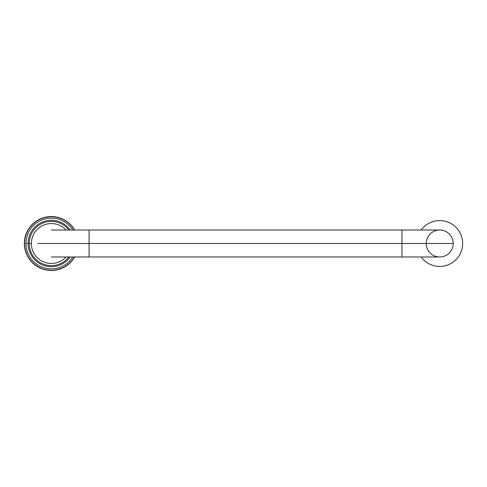 <?xml version="1.0" encoding="UTF-8"?>
<svg xmlns="http://www.w3.org/2000/svg" width="487" height="487" viewBox="0 0 487 487"><rect width="100%" height="100%" fill="white"/><g stroke="black" fill="none" stroke-linecap="round" stroke-linejoin="round"><path stroke-width="0.73" d="M51.324 256.984L439.724 256.984A13.484 13.484 0 0 0 453.208 243.5A13.484 13.484 0 0 1 439.724 256.984A13.484 13.484 0 0 1 426.235 243.5A13.484 13.484 0 0 1 439.724 230.016A13.484 13.484 0 0 1 453.208 243.5L401.964 243.5L453.208 243.5A13.484 13.484 0 0 0 439.724 230.016L401.964 230.016L401.964 243.5L401.964 230.016L89.084 230.016L89.084 243.5L37.834 243.5L89.084 243.5L89.084 256.984L89.084 243.5L401.964 243.5L401.964 256.984L401.964 243.5L89.084 243.5L89.084 230.016L51.324 230.016M421.182 230.016A22.926 22.926 0 0 1 462.65 243.5A22.926 22.926 0 0 0 421.182 230.016A22.926 22.926 0 0 1 462.65 243.5A22.926 22.926 0 0 1 421.182 256.984A22.926 22.926 0 0 0 462.65 243.5A22.926 22.926 0 0 1 421.182 256.984M74.608 229.888A26.974 26.974 0 0 0 74.274 229.334A26.974 26.974 0 0 1 74.681 230.016A26.974 26.974 0 0 0 74.608 229.888L74.164 229.779L74.274 229.334A26.974 26.974 0 0 0 74.115 229.085L73.671 228.987L73.762 228.537A26.974 26.974 0 0 0 73.598 228.293L73.147 228.214L73.227 227.764A26.974 26.974 0 0 0 73.056 227.526L72.606 227.466L72.666 227.009A26.974 26.974 0 0 0 72.484 226.778L72.033 226.729L72.076 226.278A26.974 26.974 0 0 0 71.887 226.047L71.431 226.017L71.467 225.56A26.974 26.974 0 0 0 71.266 225.341L70.81 225.329L70.828 224.872A26.974 26.974 0 0 0 70.621 224.659L70.165 224.659L70.165 224.203A26.974 26.974 0 0 0 69.951 223.996L69.495 224.014L69.477 223.557A26.974 26.974 0 0 0 69.264 223.356L68.807 223.387L68.77 222.93A26.974 26.974 0 0 0 68.545 222.742L68.089 222.79L68.046 222.334A26.974 26.974 0 0 0 67.815 222.157L67.358 222.218L67.297 221.768A26.974 26.974 0 0 0 67.06 221.591L66.603 221.67L66.524 221.22A26.974 26.974 0 0 0 66.281 221.055L65.836 221.153L65.739 220.702A26.974 26.974 0 0 0 65.489 220.55L65.045 220.66L64.935 220.215A26.974 26.974 0 0 0 64.68 220.069L64.241 220.197L64.114 219.753A26.974 26.974 0 0 0 63.858 219.619L63.42 219.759L63.28 219.32A26.974 26.974 0 0 0 63.012 219.193L62.586 219.351L62.427 218.919A26.974 26.974 0 0 0 62.159 218.803L61.733 218.973L61.563 218.547A26.974 26.974 0 0 0 61.289 218.438L60.869 218.62L60.686 218.206A26.974 26.974 0 0 0 60.406 218.103L59.998 218.304L59.798 217.896A26.974 26.974 0 0 0 59.517 217.805L59.116 218.018L58.897 217.616A26.974 26.974 0 0 0 58.617 217.531L58.221 217.762L57.99 217.366A26.974 26.974 0 0 0 57.703 217.293L57.314 217.537L57.076 217.147A26.974 26.974 0 0 0 56.784 217.086L56.407 217.342L56.151 216.965A26.974 26.974 0 0 0 55.859 216.91L55.494 217.184L55.22 216.812A26.974 26.974 0 0 0 54.928 216.77L54.568 217.05L54.288 216.691A26.974 26.974 0 0 0 53.996 216.66L53.643 216.952L53.351 216.605A26.974 26.974 0 0 0 53.059 216.581L52.718 216.892L52.413 216.551A26.974 26.974 0 0 0 52.115 216.538L51.786 216.855L51.47 216.526A26.974 26.974 0 0 0 51.178 216.526L50.855 216.855L50.526 216.538A26.974 26.974 0 0 0 50.234 216.551L49.93 216.892L49.589 216.581A26.974 26.974 0 0 0 49.297 216.605L48.998 216.952L48.651 216.66A26.974 26.974 0 0 0 48.359 216.691L48.073 217.05L47.714 216.77A26.974 26.974 0 0 0 47.422 216.812L47.154 217.184L46.782 216.91A26.974 26.974 0 0 0 46.496 216.965L46.241 217.342L45.857 217.086A26.974 26.974 0 0 0 45.571 217.147L45.328 217.537L44.938 217.293A26.974 26.974 0 0 0 44.652 217.366L44.427 217.762L44.031 217.531A26.974 26.974 0 0 0 43.745 217.616L43.532 218.018L43.13 217.805A26.974 26.974 0 0 0 42.85 217.896L42.649 218.304L42.235 218.103A26.974 26.974 0 0 0 41.961 218.206L41.772 218.62L41.352 218.438A26.974 26.974 0 0 0 41.085 218.547L40.908 218.973L40.488 218.803A26.974 26.974 0 0 0 40.22 218.919L40.062 219.351L39.63 219.193A26.974 26.974 0 0 0 39.368 219.32L39.228 219.759L38.79 219.619A26.974 26.974 0 0 0 38.528 219.753L38.406 220.197L37.962 220.069A26.974 26.974 0 0 0 37.706 220.215L37.596 220.66L37.152 220.55A26.974 26.974 0 0 0 36.902 220.702L36.811 221.153L36.361 221.055A26.974 26.974 0 0 0 36.117 221.22L36.038 221.67L35.588 221.591A26.974 26.974 0 0 0 35.35 221.768L35.283 222.218L34.833 222.157A26.974 26.974 0 0 0 34.601 222.334L34.553 222.79L34.096 222.742A26.974 26.974 0 0 0 33.871 222.93L33.84 223.387L33.384 223.356A26.974 26.974 0 0 0 33.165 223.557L33.146 224.014L32.69 223.996A26.974 26.974 0 0 0 32.483 224.203L32.483 224.659L32.02 224.659A26.974 26.974 0 0 0 31.819 224.872L31.832 225.329L31.375 225.341A26.974 26.974 0 0 0 31.18 225.56L31.211 226.017L30.754 226.047A26.974 26.974 0 0 0 30.565 226.278L30.614 226.729L30.157 226.778A26.974 26.974 0 0 0 29.975 227.009L30.042 227.466L29.585 227.526A26.974 26.974 0 0 0 29.415 227.764L29.494 228.214L29.043 228.293A26.974 26.974 0 0 0 28.879 228.537L28.977 228.987L28.526 229.085A26.974 26.974 0 0 0 28.374 229.334L28.483 229.779L28.039 229.888A26.974 26.974 0 0 0 27.893 230.144L28.015 230.582L27.576 230.71A26.974 26.974 0 0 0 27.436 230.966L27.582 231.404L27.144 231.544A26.974 26.974 0 0 0 27.016 231.806L27.175 232.238L26.742 232.396A26.974 26.974 0 0 0 26.621 232.664L26.791 233.09L26.371 233.261A26.974 26.974 0 0 0 26.261 233.535L26.444 233.949L26.03 234.137A26.974 26.974 0 0 0 25.927 234.411L26.128 234.825L25.714 235.026A26.974 26.974 0 0 0 25.622 235.306L25.841 235.708L25.434 235.927A26.974 26.974 0 0 0 25.354 236.207L25.586 236.603L25.19 236.834A26.974 26.974 0 0 0 25.117 237.12L25.361 237.504L24.971 237.747A26.974 26.974 0 0 0 24.91 238.033L25.166 238.417L24.788 238.673A26.974 26.974 0 0 0 24.734 238.959L25.001 239.33L24.636 239.598A26.974 26.974 0 0 0 24.593 239.89L24.874 240.255L24.514 240.535A26.974 26.974 0 0 0 24.484 240.828L24.776 241.175L24.429 241.473A26.974 26.974 0 0 0 24.405 241.765L24.709 242.106L24.374 242.41A26.974 26.974 0 0 0 24.362 242.709L24.679 243.037L24.35 243.354A26.974 26.974 0 0 0 24.35 243.646L24.679 243.963L24.362 244.291A26.974 26.974 0 0 0 24.374 244.59L24.709 244.894L24.405 245.235A26.974 26.974 0 0 0 24.429 245.527L24.776 245.825L24.484 246.172A26.974 26.974 0 0 0 24.514 246.465L24.874 246.745L24.593 247.11A26.974 26.974 0 0 0 24.636 247.402L25.001 247.67L24.734 248.041A26.974 26.974 0 0 0 24.788 248.327L25.166 248.583L24.91 248.967A26.974 26.974 0 0 0 24.971 249.253L25.361 249.496L25.117 249.88A26.974 26.974 0 0 0 25.19 250.166L25.586 250.397L25.354 250.793A26.974 26.974 0 0 0 25.434 251.073L25.841 251.292L25.622 251.694A26.974 26.974 0 0 0 25.714 251.974L26.128 252.175L25.927 252.589A26.974 26.974 0 0 0 26.03 252.863L26.444 253.051L26.261 253.465A26.974 26.974 0 0 0 26.371 253.739L26.791 253.91L26.621 254.336A26.974 26.974 0 0 0 26.742 254.604L27.175 254.762L27.016 255.194A26.974 26.974 0 0 0 27.144 255.456L27.582 255.596L27.436 256.034A26.974 26.974 0 0 0 27.576 256.29L28.015 256.418L27.893 256.856A26.974 26.974 0 0 0 28.039 257.112L28.483 257.221L28.374 257.666A26.974 26.974 0 0 0 28.526 257.915L28.977 258.013L28.879 258.463A26.974 26.974 0 0 0 29.043 258.707L29.494 258.786L29.415 259.236A26.974 26.974 0 0 0 29.585 259.474L30.042 259.534L29.975 259.991A26.974 26.974 0 0 0 30.157 260.222L30.614 260.271L30.565 260.722A26.974 26.974 0 0 0 30.754 260.953L31.211 260.983L31.18 261.44A26.974 26.974 0 0 0 31.375 261.659L31.832 261.671L31.819 262.128A26.974 26.974 0 0 0 32.02 262.341L32.483 262.341L32.483 262.797A26.974 26.974 0 0 0 32.69 263.004L33.146 262.986L33.165 263.443A26.974 26.974 0 0 0 33.384 263.644L33.84 263.613L33.871 264.07A26.974 26.974 0 0 0 34.096 264.258L34.553 264.21L34.601 264.666A26.974 26.974 0 0 0 34.833 264.843L35.283 264.782L35.35 265.232A26.974 26.974 0 0 0 35.588 265.409L36.038 265.33L36.117 265.78A26.974 26.974 0 0 0 36.361 265.945L36.811 265.847L36.902 266.298A26.974 26.974 0 0 0 37.152 266.45L37.596 266.34L37.706 266.785A26.974 26.974 0 0 0 37.962 266.931L38.406 266.803L38.528 267.247A26.974 26.974 0 0 0 38.79 267.381L39.228 267.241L39.368 267.68A26.974 26.974 0 0 0 39.63 267.807L40.062 267.649L40.22 268.081A26.974 26.974 0 0 0 40.488 268.197L40.908 268.027L41.085 268.453A26.974 26.974 0 0 0 41.352 268.562L41.772 268.38L41.961 268.794A26.974 26.974 0 0 0 42.235 268.897L42.649 268.696L42.85 269.104A26.974 26.974 0 0 0 43.13 269.195L43.532 268.982L43.745 269.384A26.974 26.974 0 0 0 44.031 269.469L44.427 269.238L44.652 269.634A26.974 26.974 0 0 0 44.938 269.707L45.328 269.463L45.571 269.853A26.974 26.974 0 0 0 45.857 269.914L46.241 269.658L46.496 270.035A26.974 26.974 0 0 0 46.782 270.09L47.154 269.816L47.422 270.188A26.974 26.974 0 0 0 47.714 270.23L48.073 269.95L48.359 270.309A26.974 26.974 0 0 0 48.651 270.34L48.998 270.048L49.297 270.395A26.974 26.974 0 0 0 49.589 270.419L49.93 270.108L50.234 270.449A26.974 26.974 0 0 0 50.526 270.462L50.855 270.145L51.178 270.474A26.974 26.974 0 0 0 51.47 270.474L51.786 270.145L52.115 270.462A26.974 26.974 0 0 0 52.413 270.449L52.718 270.108L53.059 270.419A26.974 26.974 0 0 0 53.351 270.395L53.643 270.048L53.996 270.34A26.974 26.974 0 0 0 54.288 270.309L54.568 269.95L54.928 270.23A26.974 26.974 0 0 0 55.22 270.188L55.494 269.816L55.859 270.09A26.974 26.974 0 0 0 56.151 270.035L56.407 269.658L56.784 269.914A26.974 26.974 0 0 0 57.076 269.853L57.314 269.463L57.703 269.707A26.974 26.974 0 0 0 57.99 269.634L58.221 269.238L58.617 269.469A26.974 26.974 0 0 0 58.897 269.384L59.116 268.982L59.517 269.195A26.974 26.974 0 0 0 59.798 269.104L59.998 268.696L60.406 268.897A26.974 26.974 0 0 0 60.686 268.794L60.869 268.38L61.289 268.562A26.974 26.974 0 0 0 61.563 268.453L61.733 268.027L62.159 268.197A26.974 26.974 0 0 0 62.427 268.081L62.586 267.649L63.012 267.807A26.974 26.974 0 0 0 63.28 267.68L63.42 267.241L63.858 267.381A26.974 26.974 0 0 0 64.114 267.247L64.241 266.803L64.68 266.931A26.974 26.974 0 0 0 64.935 266.785L65.045 266.34L65.489 266.45A26.974 26.974 0 0 0 65.739 266.298L65.836 265.847L66.281 265.945A26.974 26.974 0 0 0 66.524 265.78L66.603 265.33L67.06 265.409A26.974 26.974 0 0 0 67.297 265.232L67.358 264.782L67.815 264.843A26.974 26.974 0 0 0 68.046 264.666L68.089 264.21L68.545 264.258A26.974 26.974 0 0 0 68.77 264.07L68.807 263.613L69.264 263.644A26.974 26.974 0 0 0 69.477 263.443L69.495 262.986L69.951 263.004A26.974 26.974 0 0 0 70.165 262.797L70.165 262.341L70.621 262.341A26.974 26.974 0 0 0 70.828 262.128L70.81 261.671L71.266 261.659A26.974 26.974 0 0 0 71.467 261.44L71.431 260.983L71.887 260.953A26.974 26.974 0 0 0 72.076 260.722L72.033 260.271L72.484 260.222A26.974 26.974 0 0 0 72.666 259.991L72.606 259.534L73.056 259.474A26.974 26.974 0 0 0 73.227 259.236L73.147 258.786L73.598 258.707A26.974 26.974 0 0 0 73.762 258.463L73.671 258.013L74.115 257.915A26.974 26.974 0 0 0 74.274 257.666L74.164 257.221L74.608 257.112A26.974 26.974 0 0 0 74.681 256.984A26.974 26.974 0 0 1 74.274 257.666L74.164 257.221M74.164 229.779L74.274 229.334A26.974 26.974 0 0 0 72.076 226.278A26.974 26.974 0 0 0 71.467 225.56A26.974 26.974 0 0 0 69.477 223.557A26.974 26.974 0 0 0 69.264 223.356A26.974 26.974 0 0 0 68.046 222.334A26.974 26.974 0 0 0 67.297 221.768A26.974 26.974 0 0 0 67.06 221.591A26.974 26.974 0 0 0 65.739 220.702A26.974 26.974 0 0 0 65.489 220.55A26.974 26.974 0 0 0 63.28 219.32A26.974 26.974 0 0 0 62.427 218.919A26.974 26.974 0 0 0 62.159 218.803A26.974 26.974 0 0 0 58.897 217.616A26.974 26.974 0 0 0 58.617 217.531A26.974 26.974 0 0 0 56.151 216.965A26.974 26.974 0 0 0 55.859 216.91A26.974 26.974 0 0 0 53.351 216.605A26.974 26.974 0 0 0 53.059 216.581A26.974 26.974 0 0 0 50.234 216.551A26.974 26.974 0 0 0 49.589 216.581A26.974 26.974 0 0 0 49.297 216.605A26.974 26.974 0 0 0 42.235 218.103A26.974 26.974 0 0 0 41.961 218.206A26.974 26.974 0 0 0 40.488 218.803A26.974 26.974 0 0 0 37.152 220.55A26.974 26.974 0 0 0 36.902 220.702A26.974 26.974 0 0 0 35.35 221.768A26.974 26.974 0 0 0 34.601 222.334L34.553 222.79L34.096 222.742A26.974 26.974 0 0 0 33.165 223.557L33.146 224.014M46.782 216.91A26.974 26.974 0 0 1 47.422 216.812L47.154 217.184L46.782 216.91A26.974 26.974 0 0 0 46.496 216.965L46.241 217.342L45.857 217.086A26.974 26.974 0 0 1 46.496 216.965M44.938 217.293A26.974 26.974 0 0 1 45.571 217.147L45.328 217.537L44.938 217.293A26.974 26.974 0 0 0 44.652 217.366L44.427 217.762L44.031 217.531A26.974 26.974 0 0 1 44.652 217.366M41.352 218.438A26.974 26.974 0 0 1 41.961 218.206L41.772 218.62L41.352 218.438A26.974 26.974 0 0 0 40.488 218.803L40.908 218.973M39.228 219.759L38.79 219.619A26.974 26.974 0 0 0 38.528 219.753A26.974 26.974 0 0 0 37.706 220.215L37.596 220.66L37.152 220.55A26.974 26.974 0 0 1 37.706 220.215M33.165 223.557A26.974 26.974 0 0 0 32.69 223.996A26.974 26.974 0 0 0 32.483 224.203L32.483 224.659L32.02 224.659A26.974 26.974 0 0 0 31.819 224.872A26.974 26.974 0 0 0 31.375 225.341A26.974 26.974 0 0 0 30.754 226.047A26.974 26.974 0 0 0 30.565 226.278A26.974 26.974 0 0 0 27.576 230.71A26.974 26.974 0 0 0 27.436 230.966A26.974 26.974 0 0 0 26.03 234.137A26.974 26.974 0 0 0 25.927 234.411A26.974 26.974 0 0 0 24.91 238.033L25.166 238.417M30.157 226.778A26.974 26.974 0 0 1 30.565 226.278L30.614 226.729L30.157 226.778A26.974 26.974 0 0 0 29.585 227.526L30.042 227.466M28.526 229.085A26.974 26.974 0 0 1 28.879 228.537L28.977 228.987L28.526 229.085A26.974 26.974 0 0 0 28.374 229.334L28.483 229.779M28.374 229.334A26.974 26.974 0 0 0 27.576 230.71L28.015 230.582M26.371 233.261A26.974 26.974 0 0 1 26.621 232.664L26.791 233.09L26.371 233.261A26.974 26.974 0 0 0 26.261 233.535L26.444 233.949M26.128 234.825L25.927 234.411A26.974 26.974 0 0 0 25.622 235.306L25.841 235.708L25.434 235.927A26.974 26.974 0 0 1 25.622 235.306M24.91 238.033A26.974 26.974 0 0 0 24.788 238.673A26.974 26.974 0 0 0 24.734 238.959L25.001 239.33L24.636 239.598A26.974 26.974 0 0 0 24.484 240.828L24.776 241.175L24.429 241.473A26.974 26.974 0 0 0 24.405 241.765L24.709 242.106L24.374 242.41A26.974 26.974 0 0 0 24.405 245.235A26.974 26.974 0 0 0 24.429 245.527A26.974 26.974 0 0 0 24.734 248.041A26.974 26.974 0 0 0 24.788 248.327A26.974 26.974 0 0 0 26.03 252.863A26.974 26.974 0 0 0 26.621 254.336A26.974 26.974 0 0 0 27.436 256.034A26.974 26.974 0 0 0 28.374 257.666A26.974 26.974 0 0 0 30.565 260.722A26.974 26.974 0 0 0 30.754 260.953A26.974 26.974 0 0 0 31.375 261.659A26.974 26.974 0 0 0 31.819 262.128A26.974 26.974 0 0 0 32.02 262.341A26.974 26.974 0 0 0 32.483 262.797A26.974 26.974 0 0 0 32.69 263.004A26.974 26.974 0 0 0 33.165 263.443A26.974 26.974 0 0 0 35.35 265.232A26.974 26.974 0 0 0 36.902 266.298A26.974 26.974 0 0 0 37.152 266.45A26.974 26.974 0 0 0 38.528 267.247A26.974 26.974 0 0 0 38.79 267.381A26.974 26.974 0 0 0 40.488 268.197A26.974 26.974 0 0 0 41.961 268.794A26.974 26.974 0 0 0 42.235 268.897A26.974 26.974 0 0 0 44.031 269.469A26.974 26.974 0 0 0 46.496 270.035A26.974 26.974 0 0 0 46.782 270.09A26.974 26.974 0 0 0 49.297 270.395A26.974 26.974 0 0 0 49.589 270.419A26.974 26.974 0 0 0 50.234 270.449A26.974 26.974 0 0 0 53.059 270.419A26.974 26.974 0 0 0 53.351 270.395A26.974 26.974 0 0 0 58.617 269.469A26.974 26.974 0 0 0 58.897 269.384A26.974 26.974 0 0 0 62.159 268.197A26.974 26.974 0 0 0 62.427 268.081A26.974 26.974 0 0 0 65.489 266.45A26.974 26.974 0 0 0 65.739 266.298A26.974 26.974 0 0 0 67.06 265.409A26.974 26.974 0 0 0 67.297 265.232A26.974 26.974 0 0 0 68.046 264.666A26.974 26.974 0 0 0 69.264 263.644A26.974 26.974 0 0 0 69.477 263.443L69.495 262.986M55.859 270.09A26.974 26.974 0 0 1 55.22 270.188L55.494 269.816L55.859 270.09A26.974 26.974 0 0 0 56.151 270.035A26.974 26.974 0 0 0 56.784 269.914L56.407 269.658M57.703 269.707A26.974 26.974 0 0 1 57.076 269.853L57.314 269.463L57.703 269.707A26.974 26.974 0 0 0 58.617 269.469L58.221 269.238M60.869 268.38L61.289 268.562A26.974 26.974 0 0 0 61.563 268.453L61.733 268.027L62.159 268.197A26.974 26.974 0 0 1 61.563 268.453M63.858 267.381A26.974 26.974 0 0 1 63.28 267.68L63.42 267.241L63.858 267.381A26.974 26.974 0 0 0 64.114 267.247L64.241 266.803L64.68 266.931A26.974 26.974 0 0 0 65.489 266.45L65.045 266.34M69.477 263.443A26.974 26.974 0 0 0 71.467 261.44A26.974 26.974 0 0 0 72.076 260.722A26.974 26.974 0 0 0 74.681 256.984M72.033 260.271L72.484 260.222A26.974 26.974 0 0 0 72.666 259.991L72.606 259.534M73.671 258.013L73.762 258.463A26.974 26.974 0 0 0 74.274 257.666M70.165 224.203A26.974 26.974 0 0 1 70.621 224.659L70.165 224.659M69.495 224.014L69.477 223.557A26.974 26.974 0 0 1 69.951 223.996M68.046 222.334A26.974 26.974 0 0 1 68.545 222.742L68.089 222.79M67.297 221.768A26.974 26.974 0 0 1 67.815 222.157L67.358 222.218M66.603 221.67L66.524 221.22A26.974 26.974 0 0 1 67.06 221.591L66.603 221.67M64.935 220.215A26.974 26.974 0 0 1 65.489 220.55L65.045 220.66M64.241 220.197L64.114 219.753A26.974 26.974 0 0 1 64.68 220.069L64.241 220.197M63.42 219.759L63.28 219.32A26.974 26.974 0 0 1 63.858 219.619L63.42 219.759M61.733 218.973L61.563 218.547A26.974 26.974 0 0 1 62.159 218.803L61.733 218.973M60.686 218.206A26.974 26.974 0 0 1 61.289 218.438L60.869 218.62M59.998 218.304L59.798 217.896A26.974 26.974 0 0 1 60.406 218.103M59.116 218.018L58.897 217.616A26.974 26.974 0 0 1 59.517 217.805L59.116 218.018M57.99 217.366A26.974 26.974 0 0 1 58.617 217.531L58.221 217.762M57.314 217.537L57.076 217.147A26.974 26.974 0 0 1 57.703 217.293L57.314 217.537M56.151 216.965A26.974 26.974 0 0 1 56.784 217.086L56.407 217.342M55.494 217.184L55.22 216.812A26.974 26.974 0 0 1 55.859 216.91L55.494 217.184M54.568 217.05L54.288 216.691A26.974 26.974 0 0 1 54.928 216.77L54.568 217.05M53.351 216.605A26.974 26.974 0 0 1 53.996 216.66L53.643 216.952M52.718 216.892L52.413 216.551A26.974 26.974 0 0 1 53.059 216.581L52.718 216.892M51.786 216.855L51.47 216.526A26.974 26.974 0 0 1 52.115 216.538L51.786 216.855M50.855 216.855L50.526 216.538A26.974 26.974 0 0 1 51.178 216.526L50.855 216.855M49.93 216.892L49.589 216.581A26.974 26.974 0 0 1 50.234 216.551L49.93 216.892M48.998 216.952L48.651 216.66A26.974 26.974 0 0 1 49.297 216.605L48.998 216.952M48.073 217.05L47.714 216.77A26.974 26.974 0 0 1 48.359 216.691M43.532 218.018L43.13 217.805A26.974 26.974 0 0 1 43.745 217.616L43.532 218.018M42.649 218.304L42.235 218.103A26.974 26.974 0 0 1 42.85 217.896L42.649 218.304M36.811 221.153L36.361 221.055A26.974 26.974 0 0 1 36.902 220.702L36.811 221.153M36.038 221.67L35.588 221.591A26.974 26.974 0 0 1 36.117 221.22M33.84 223.387L33.384 223.356M31.832 225.329L31.375 225.341A26.974 26.974 0 0 1 31.819 224.872M30.754 226.047A26.974 26.974 0 0 1 31.18 225.56L31.211 226.017M29.494 228.214L29.043 228.293A26.974 26.974 0 0 1 29.415 227.764L29.494 228.214M27.582 231.404L27.144 231.544A26.974 26.974 0 0 1 27.436 230.966L27.582 231.404M25.586 236.603L25.19 236.834A26.974 26.974 0 0 1 25.354 236.207L25.586 236.603M24.971 237.747A26.974 26.974 0 0 1 25.117 237.12L25.361 237.504M24.874 240.255L24.514 240.535A26.974 26.974 0 0 1 24.593 239.89L24.874 240.255M24.679 243.037L24.35 243.354A26.974 26.974 0 0 1 24.362 242.709L24.679 243.037M24.679 243.963L24.362 244.291A26.974 26.974 0 0 1 24.35 243.646L24.679 243.963M24.709 244.894L24.405 245.235A26.974 26.974 0 0 1 24.374 244.59L24.709 244.894M24.776 245.825L24.484 246.172A26.974 26.974 0 0 1 24.429 245.527L24.776 245.825M24.874 246.745L24.593 247.11A26.974 26.974 0 0 1 24.514 246.465L24.874 246.745M25.001 247.67L24.734 248.041A26.974 26.974 0 0 1 24.636 247.402L25.001 247.67M25.166 248.583L24.91 248.967A26.974 26.974 0 0 1 24.788 248.327M25.361 249.496L25.117 249.88A26.974 26.974 0 0 1 24.971 249.253M25.586 250.397L25.354 250.793A26.974 26.974 0 0 1 25.19 250.166L25.586 250.397M25.841 251.292L25.622 251.694A26.974 26.974 0 0 1 25.434 251.073L25.841 251.292M26.128 252.175L25.927 252.589A26.974 26.974 0 0 1 25.714 251.974M26.444 253.051L26.261 253.465A26.974 26.974 0 0 1 26.03 252.863M26.791 253.91L26.621 254.336A26.974 26.974 0 0 1 26.371 253.739L26.791 253.91M27.582 255.596L27.436 256.034A26.974 26.974 0 0 1 27.144 255.456L27.582 255.596M27.893 256.856A26.974 26.974 0 0 1 27.576 256.29L28.015 256.418M28.483 257.221L28.374 257.666A26.974 26.974 0 0 1 28.039 257.112M28.977 258.013L28.879 258.463A26.974 26.974 0 0 1 28.526 257.915L28.977 258.013M29.494 258.786L29.415 259.236A26.974 26.974 0 0 1 29.043 258.707L29.494 258.786M29.975 259.991A26.974 26.974 0 0 1 29.585 259.474L30.042 259.534M30.614 260.271L30.565 260.722A26.974 26.974 0 0 1 30.157 260.222L30.614 260.271M31.211 260.983L31.18 261.44A26.974 26.974 0 0 1 30.754 260.953M31.819 262.128A26.974 26.974 0 0 1 31.375 261.659L31.832 261.671M32.483 262.341L32.483 262.797A26.974 26.974 0 0 1 32.02 262.341L32.483 262.341M33.146 262.986L33.165 263.443A26.974 26.974 0 0 1 32.69 263.004M33.871 264.07A26.974 26.974 0 0 1 33.384 263.644L33.84 263.613M34.553 264.21L34.601 264.666A26.974 26.974 0 0 1 34.096 264.258L34.553 264.21M36.117 265.78A26.974 26.974 0 0 1 35.588 265.409L36.038 265.33M36.811 265.847L36.902 266.298A26.974 26.974 0 0 1 36.361 265.945L36.811 265.847M37.596 266.34L37.706 266.785A26.974 26.974 0 0 1 37.152 266.45L37.596 266.34M39.368 267.68A26.974 26.974 0 0 1 38.79 267.381L39.228 267.241M41.085 268.453A26.974 26.974 0 0 1 40.488 268.197L40.908 268.027M41.772 268.38L41.961 268.794A26.974 26.974 0 0 1 41.352 268.562L41.772 268.38M42.649 268.696L42.85 269.104A26.974 26.974 0 0 1 42.235 268.897L42.649 268.696M43.532 268.982L43.745 269.384A26.974 26.974 0 0 1 43.13 269.195L43.532 268.982M44.427 269.238L44.652 269.634A26.974 26.974 0 0 1 44.031 269.469L44.427 269.238M45.328 269.463L45.571 269.853A26.974 26.974 0 0 1 44.938 269.707L45.328 269.463M46.241 269.658L46.496 270.035A26.974 26.974 0 0 1 45.857 269.914L46.241 269.658M47.154 269.816L47.422 270.188A26.974 26.974 0 0 1 46.782 270.09L47.154 269.816M48.359 270.309A26.974 26.974 0 0 1 47.714 270.23L48.073 269.95M48.998 270.048L49.297 270.395A26.974 26.974 0 0 1 48.651 270.34L48.998 270.048M49.93 270.108L50.234 270.449A26.974 26.974 0 0 1 49.589 270.419L49.93 270.108M50.855 270.145L51.178 270.474A26.974 26.974 0 0 1 50.526 270.462L50.855 270.145M51.786 270.145L52.115 270.462A26.974 26.974 0 0 1 51.47 270.474L51.786 270.145M52.718 270.108L53.059 270.419A26.974 26.974 0 0 1 52.413 270.449L52.718 270.108M53.643 270.048L53.996 270.34A26.974 26.974 0 0 1 53.351 270.395M54.568 269.95L54.928 270.23A26.974 26.974 0 0 1 54.288 270.309L54.568 269.95M59.116 268.982L59.517 269.195A26.974 26.974 0 0 1 58.897 269.384L59.116 268.982M60.406 268.897A26.974 26.974 0 0 1 59.798 269.104L59.998 268.696M66.603 265.33L67.06 265.409A26.974 26.974 0 0 1 66.524 265.78L66.603 265.33M67.358 264.782L67.815 264.843A26.974 26.974 0 0 1 67.297 265.232M68.089 264.21L68.545 264.258M70.165 262.341L70.621 262.341M71.887 260.953A26.974 26.974 0 0 1 71.467 261.44L71.431 260.983M73.147 258.786L73.598 258.707A26.974 26.974 0 0 1 73.227 259.236M73.056 259.474A26.974 26.974 0 0 1 72.666 259.991M72.484 260.222A26.974 26.974 0 0 1 72.076 260.722M71.266 261.659A26.974 26.974 0 0 1 70.828 262.128M66.281 265.945A26.974 26.974 0 0 1 65.739 266.298M64.68 266.931A26.974 26.974 0 0 1 64.114 267.247M63.012 267.807A26.974 26.974 0 0 1 62.427 268.081M61.289 268.562A26.974 26.974 0 0 1 60.686 268.794M40.22 268.081A26.974 26.974 0 0 1 39.63 267.807M38.528 267.247A26.974 26.974 0 0 1 37.962 266.931M35.35 265.232A26.974 26.974 0 0 1 34.833 264.843M27.016 255.194A26.974 26.974 0 0 1 26.742 254.604M24.374 242.41A26.974 26.974 0 0 1 24.405 241.765M24.429 241.473A26.974 26.974 0 0 1 24.484 240.828M24.636 239.598A26.974 26.974 0 0 1 24.734 238.959M26.03 234.137A26.974 26.974 0 0 1 26.261 233.535M26.742 232.396A26.974 26.974 0 0 1 27.016 231.806M32.02 224.659A26.974 26.974 0 0 1 32.483 224.203M34.096 222.742A26.974 26.974 0 0 1 34.601 222.334M34.833 222.157A26.974 26.974 0 0 1 35.35 221.768M38.79 219.619A26.974 26.974 0 0 1 39.368 219.32M39.63 219.193A26.974 26.974 0 0 1 40.22 218.919M62.427 218.919A26.974 26.974 0 0 1 63.012 219.193M65.739 220.702A26.974 26.974 0 0 1 66.281 221.055M68.77 222.93A26.974 26.974 0 0 1 69.264 223.356M70.828 224.872A26.974 26.974 0 0 1 71.266 225.341M71.431 226.017L71.467 225.56A26.974 26.974 0 0 1 71.887 226.047M72.076 226.278A26.974 26.974 0 0 1 72.484 226.778L72.033 226.729M72.606 227.466L72.666 227.009A26.974 26.974 0 0 1 73.056 227.526M73.227 227.764A26.974 26.974 0 0 1 73.598 228.293L73.147 228.214M73.671 228.987L73.762 228.537A26.974 26.974 0 0 1 74.115 229.085M68.85 230.016A22.116 22.116 0 0 0 29.208 243.5L31.363 243.5A19.961 19.961 0 0 1 66.037 230.016A19.961 19.961 0 0 0 31.363 243.5A19.961 19.961 0 0 0 66.037 256.984A19.961 19.961 0 0 1 31.363 243.5L29.208 243.5A22.116 22.116 0 0 0 68.85 256.984M72.794 230.016A25.354 25.354 0 0 0 25.969 243.5L28.124 243.5A23.193 23.193 0 0 1 70.195 230.016A23.193 23.193 0 0 0 28.124 243.5A23.193 23.193 0 0 0 70.195 256.984A23.193 23.193 0 0 1 28.124 243.5L25.969 243.5A25.354 25.354 0 0 0 72.794 256.984"/></g></svg>
